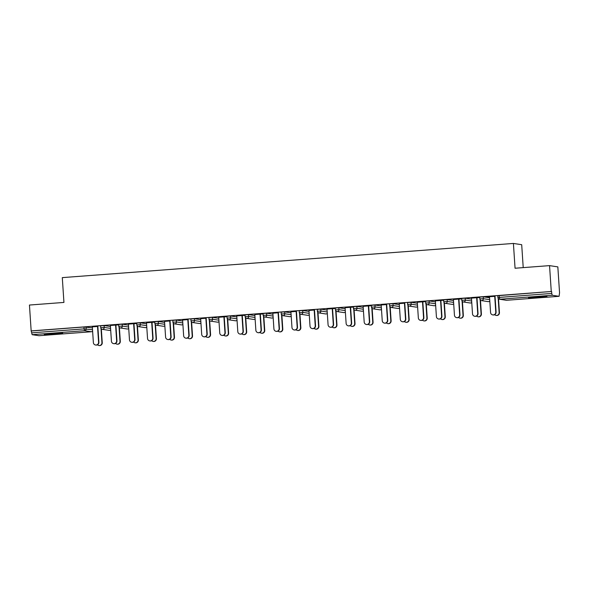 <?xml version="1.0" encoding="UTF-8"?>
<svg xmlns="http://www.w3.org/2000/svg" width="589" height="589" viewBox="0 0 589 589"><rect width="100%" height="100%" fill="white"/><g stroke="black" fill="none" stroke-linecap="round" stroke-linejoin="round"><path stroke-width="0.88" d="M55.373 334.125A9.24 0.42 176.2 0 0 62.714 333.227A9.24 0.42 176.2 0 0 51.611 333.551A9.24 0.42 176.2 0 0 44.271 334.449A9.24 0.42 176.2 0 0 55.373 334.125M539.598 297.43A9.24 0.42 176.2 0 0 546.931 296.532A9.24 0.42 176.2 0 0 535.828 296.856A9.24 0.42 176.2 0 0 528.488 297.754A9.24 0.42 176.2 0 0 539.598 297.43M523.216 267.62L521.699 244.7L513.409 243.441L62.294 277.625L63.936 302.429L29.45 305.043L31.165 330.908L551.267 291.489L549.544 265.624L557.835 266.883L559.55 292.748L559.086 296.304L506.658 300.272L559.071 296.304L552.232 295.266L499.803 299.234L506.673 300.272M497.83 295.707L551.267 291.489M499.2 295.523L499.325 297.408L551.753 293.44L551.628 291.548M551.753 293.44L552.232 295.266M39.007 335.715L32.137 334.677L31.165 330.908M513.409 243.441L515.058 268.238L549.544 265.624M486.919 296.893L494.723 296.37M486.926 296.959L489.518 296.768M100.638 325.805L104.106 325.548L110.452 326.505M31.534 330.966L83.955 326.991L92.399 327.874M118.683 324.848L110.386 325.496M115.591 325.106L118.683 324.87M136.744 323.074L140.219 322.809L146.558 323.773M154.789 322.109L146.492 322.765M151.697 322.367L154.789 322.131M172.857 320.335L176.325 320.07L182.664 321.034M187.81 319.628L182.597 320.026M208.962 317.596L212.43 317.338L218.777 318.296M227.008 316.639L218.71 317.287M223.916 316.897L227.008 316.661M245.068 314.865L248.543 314.6L254.882 315.564M263.114 313.9L254.816 314.555M260.021 314.158L263.114 313.922M281.181 312.126L284.649 311.861L290.988 312.825M296.134 311.419L290.922 311.817M317.287 309.387L320.755 309.129L327.101 310.086M335.332 308.43L327.035 309.078M332.24 308.688L335.332 308.452M353.393 306.655L356.868 306.39L363.207 307.355M371.438 305.691L363.141 306.346M368.346 305.949L371.438 305.713M389.506 303.917L392.973 303.652L399.313 304.616M404.459 303.21L399.246 303.607M425.611 301.178L429.079 300.913L435.426 301.877M443.657 300.221L435.359 300.869M440.565 300.478L443.657 300.243M461.717 298.446L465.192 298.181L471.531 299.146M479.763 297.482L471.465 298.13M476.67 297.739L479.763 297.504M479.77 297.077L483.245 296.812L489.584 297.776M461.71 298.851L453.412 299.499M458.617 299.109L461.71 298.873M443.664 299.808L447.139 299.551L453.478 300.508M425.604 301.583L417.299 302.238M422.512 301.84L425.604 301.612M407.559 302.547L411.026 302.282L417.373 303.247M386.399 304.579L381.193 304.977M371.445 305.286L374.921 305.021L381.26 305.986M353.385 307.06L345.088 307.708M350.293 307.318L353.385 307.083M335.34 308.018L338.815 307.76L345.154 308.717M314.187 310.05L308.975 310.447M299.234 310.756L302.702 310.491L309.048 311.456M278.074 312.788L272.869 313.186M263.121 313.495L266.596 313.23L272.935 314.195M245.061 315.27L236.763 315.918M241.969 315.527L245.061 315.292M227.015 316.227L230.49 315.969L236.83 316.934M205.863 318.259L200.65 318.656M190.91 318.966L194.377 318.701L200.724 319.665M169.75 320.998L164.545 321.395M154.797 321.704L158.272 321.439L164.611 322.404M136.736 323.479L128.439 324.127M133.644 323.736L136.736 323.501M118.691 324.443L122.166 324.178L128.505 325.143M97.538 326.475L92.326 326.866M489.511 296.694L490.563 312.464A2.665 2.606 -81.4 0 0 492.765 314.901A2.665 2.606 -81.4 0 0 495.769 312.067L496.085 312.118A2.665 2.606 98.6 0 1 493.081 314.953L492.765 314.901M495.032 296.348L496.085 312.118M494.723 296.296L495.769 312.067M499.126 312.582L499.443 312.626A2.665 2.606 98.6 0 1 496.439 315.461L496.122 315.409A2.665 2.606 -81.4 0 0 499.126 312.582L498.184 298.417M494.679 314.673A2.665 2.606 -81.4 0 0 496.122 315.409M499.443 312.626L498.522 298.807M471.458 298.063L472.511 313.834A2.665 2.606 -81.4 0 0 474.712 316.271A2.665 2.606 -81.4 0 0 477.716 313.436L478.032 313.488A2.665 2.606 98.6 0 1 475.029 316.315L474.712 316.271M476.98 297.717L478.032 313.488M476.67 297.666L477.716 313.436M453.405 299.433L454.45 315.203A2.665 2.606 -81.4 0 0 456.659 317.64A2.665 2.606 -81.4 0 0 459.663 314.806L459.972 314.85A2.665 2.606 98.6 0 1 456.968 317.685L456.659 317.64M458.927 299.087L459.972 314.85M458.617 299.035L459.663 314.806M435.352 300.802L436.397 316.565A2.665 2.606 -81.4 0 0 438.606 319.01A2.665 2.606 -81.4 0 0 441.61 316.175L441.919 316.219A2.665 2.606 98.6 0 1 438.915 319.054L438.606 319.01M440.874 300.449L441.919 316.219M440.557 300.405L441.61 316.175M417.299 302.164L418.345 317.935A2.665 2.606 -81.4 0 0 420.546 320.372A2.665 2.606 -81.4 0 0 423.55 317.545L423.866 317.589A2.665 2.606 98.6 0 1 420.863 320.423L420.546 320.372M422.821 301.818L423.866 317.589M422.504 301.774L423.55 317.545M399.246 303.534L400.292 319.304A2.665 2.606 -81.4 0 0 402.493 321.741A2.665 2.606 -81.4 0 0 405.497 318.907L405.814 318.958A2.665 2.606 98.6 0 1 402.81 321.793L402.493 321.741M404.768 303.188L405.814 318.958M404.452 303.144L405.497 318.907M481.073 313.944L481.39 313.996A2.665 2.606 98.6 0 1 478.386 316.83L478.069 316.779A2.665 2.606 -81.4 0 0 481.073 313.944L480.131 299.779M476.626 316.043A2.665 2.606 -81.4 0 0 478.069 316.779M481.39 313.996L480.469 300.176M463.02 315.314L463.329 315.365A2.665 2.606 98.6 0 1 460.326 318.193L460.016 318.148A2.665 2.606 -81.4 0 0 463.02 315.314L462.078 301.148M458.573 317.412A2.665 2.606 -81.4 0 0 460.016 318.148M463.329 315.365L462.417 301.546M444.967 316.683L445.277 316.735A2.665 2.606 98.6 0 1 442.273 319.562L441.964 319.518A2.665 2.606 -81.4 0 0 444.967 316.683L444.025 302.518M440.513 318.774A2.665 2.606 -81.4 0 0 441.964 319.518M445.277 316.735L444.364 302.908M426.907 318.053L427.224 318.097A2.665 2.606 98.6 0 1 424.22 320.931L423.903 320.887A2.665 2.606 -81.4 0 0 426.907 318.053L425.972 303.887M422.46 320.144A2.665 2.606 -81.4 0 0 423.903 320.887M427.224 318.097L426.303 304.277M408.854 319.422L409.171 319.466A2.665 2.606 98.6 0 1 406.167 322.301L405.85 322.257A2.665 2.606 -81.4 0 0 408.854 319.422L407.919 305.257M404.407 321.513A2.665 2.606 -81.4 0 0 405.85 322.257M409.171 319.466L408.251 305.647M381.186 304.903L382.239 320.674A2.665 2.606 -81.4 0 0 384.44 323.111A2.665 2.606 -81.4 0 0 387.444 320.276L387.761 320.328A2.665 2.606 98.6 0 1 384.757 323.162L384.44 323.111M386.708 304.557L387.761 320.328M386.399 304.506L387.444 320.276M390.801 320.791L391.118 320.836A2.665 2.606 98.6 0 1 388.114 323.67L387.798 323.619A2.665 2.606 -81.4 0 0 390.801 320.791L389.859 306.626M386.355 322.882A2.665 2.606 -81.4 0 0 387.798 323.619M391.118 320.836L390.198 307.016M363.133 306.273L364.186 322.043A2.665 2.606 -81.4 0 0 366.387 324.48A2.665 2.606 -81.4 0 0 369.391 321.646L369.708 321.697A2.665 2.606 98.6 0 1 366.704 324.524L366.387 324.48M368.655 305.927L369.708 321.697M368.346 305.875L369.391 321.646M372.749 322.154L373.065 322.205A2.665 2.606 98.6 0 1 370.061 325.04L369.745 324.988A2.665 2.606 -81.4 0 0 372.749 322.154L371.806 307.988M368.302 324.252A2.665 2.606 -81.4 0 0 369.745 324.988M373.065 322.205L372.145 308.386M345.08 307.642L346.126 323.413A2.665 2.606 -81.4 0 0 348.335 325.85A2.665 2.606 -81.4 0 0 351.338 323.015L351.648 323.059A2.665 2.606 98.6 0 1 348.644 325.894L348.335 325.85M350.602 307.296L351.648 323.059M350.286 307.244L351.338 323.015M354.696 323.523L355.005 323.575A2.665 2.606 98.6 0 1 352.001 326.409L351.692 326.358A2.665 2.606 -81.4 0 0 354.696 323.523L353.753 309.358M350.249 325.621A2.665 2.606 -81.4 0 0 351.692 326.358M355.005 323.575L354.092 309.755M327.028 309.011L328.073 324.775A2.665 2.606 -81.4 0 0 330.282 327.219A2.665 2.606 -81.4 0 0 333.286 324.384L333.595 324.429A2.665 2.606 98.6 0 1 330.591 327.263L330.282 327.219M332.549 308.658L333.595 324.429M332.233 308.614L333.286 324.384M336.643 324.892L336.952 324.944A2.665 2.606 98.6 0 1 333.948 327.771L333.639 327.727A2.665 2.606 -81.4 0 0 336.643 324.892L335.701 310.727M332.189 326.991A2.665 2.606 -81.4 0 0 333.639 327.727M336.952 324.944L336.039 311.117M308.975 310.374L310.02 326.144A2.665 2.606 -81.4 0 0 312.222 328.581A2.665 2.606 -81.4 0 0 315.225 325.754L315.542 325.798A2.665 2.606 98.6 0 1 312.538 328.633L312.222 328.581M314.497 310.028L315.542 325.798M314.18 309.983L315.225 325.754M318.583 326.262L318.899 326.306A2.665 2.606 98.6 0 1 315.895 329.141L315.579 329.096A2.665 2.606 -81.4 0 0 318.583 326.262L317.648 312.096M314.136 328.353A2.665 2.606 -81.4 0 0 315.579 329.096M318.899 326.306L317.979 312.487M290.922 311.743L291.967 327.513A2.665 2.606 -81.4 0 0 294.169 329.95A2.665 2.606 -81.4 0 0 297.173 327.116L297.489 327.167A2.665 2.606 98.6 0 1 294.485 330.002L294.169 329.95M296.444 311.397L297.489 327.167M296.127 311.353L297.173 327.116M300.53 327.631L300.846 327.675A2.665 2.606 98.6 0 1 297.843 330.51L297.526 330.466A2.665 2.606 -81.4 0 0 300.53 327.631L299.587 313.466M296.083 329.722A2.665 2.606 -81.4 0 0 297.526 330.466M300.846 327.675L299.926 313.856M272.862 313.112L273.914 328.883A2.665 2.606 -81.4 0 0 276.116 331.32A2.665 2.606 -81.4 0 0 279.12 328.485L279.436 328.537A2.665 2.606 98.6 0 1 276.432 331.371L276.116 331.32M278.383 312.766L279.436 328.537M278.074 312.715L279.12 328.485M282.477 329.001L282.794 329.045A2.665 2.606 98.6 0 1 279.79 331.879L279.473 331.828A2.665 2.606 -81.4 0 0 282.477 329.001L281.535 314.835M278.03 331.092A2.665 2.606 -81.4 0 0 279.473 331.828M282.794 329.045L281.873 315.225M254.809 314.482L255.862 330.252A2.665 2.606 -81.4 0 0 258.063 332.689A2.665 2.606 -81.4 0 0 261.067 329.855L261.383 329.906A2.665 2.606 98.6 0 1 258.38 332.733L258.063 332.689M260.331 314.136L261.383 329.906M260.021 314.084L261.067 329.855M264.424 330.363L264.741 330.414A2.665 2.606 98.6 0 1 261.737 333.249L261.42 333.197A2.665 2.606 -81.4 0 0 264.424 330.363L263.482 316.205M259.977 332.461A2.665 2.606 -81.4 0 0 261.42 333.197M264.741 330.414L263.82 316.595M236.756 315.851L237.801 331.622A2.665 2.606 -81.4 0 0 240.01 334.059A2.665 2.606 -81.4 0 0 243.014 331.224L243.323 331.268A2.665 2.606 98.6 0 1 240.319 334.103L240.01 334.059M242.278 315.505L243.323 331.268M241.961 315.454L243.014 331.224M246.371 331.732L246.681 331.784A2.665 2.606 98.6 0 1 243.677 334.618L243.367 334.567A2.665 2.606 -81.4 0 0 246.371 331.732L245.429 317.567M241.924 333.83A2.665 2.606 -81.4 0 0 243.367 334.567M246.681 331.784L245.768 317.964M218.703 317.221L219.749 332.984A2.665 2.606 -81.4 0 0 221.957 335.428A2.665 2.606 -81.4 0 0 224.961 332.594L225.27 332.638A2.665 2.606 98.6 0 1 222.267 335.472L221.957 335.428M224.225 316.867L225.27 332.638M223.908 316.823L224.961 332.594M228.318 333.102L228.628 333.153A2.665 2.606 98.6 0 1 225.624 335.98L225.315 335.936A2.665 2.606 -81.4 0 0 228.318 333.102L227.376 318.936M223.864 335.2A2.665 2.606 -81.4 0 0 225.315 335.936M228.628 333.153L227.715 319.334M200.65 318.583L201.696 334.353A2.665 2.606 -81.4 0 0 203.897 336.79A2.665 2.606 -81.4 0 0 206.901 333.963L207.218 334.007A2.665 2.606 98.6 0 1 204.214 336.842L203.897 336.79M206.172 318.237L207.218 334.007M205.856 318.193L206.901 333.963M210.258 334.471L210.575 334.515A2.665 2.606 98.6 0 1 207.571 337.35L207.254 337.306A2.665 2.606 -81.4 0 0 210.258 334.471L209.323 320.306M205.811 336.562A2.665 2.606 -81.4 0 0 207.254 337.306M210.575 334.515L209.655 320.696M182.597 319.952L183.643 335.723A2.665 2.606 -81.4 0 0 185.844 338.16A2.665 2.606 -81.4 0 0 188.848 335.332L189.165 335.377A2.665 2.606 98.6 0 1 186.161 338.211L185.844 338.16M188.119 319.606L189.165 335.377M187.803 319.562L188.848 335.332M192.205 335.84L192.522 335.885A2.665 2.606 98.6 0 1 189.518 338.719L189.202 338.675A2.665 2.606 -81.4 0 0 192.205 335.84L191.263 321.675M187.758 337.931A2.665 2.606 -81.4 0 0 189.202 338.675M192.522 335.885L191.602 322.065M164.537 321.322L165.59 337.092A2.665 2.606 -81.4 0 0 167.791 339.529A2.665 2.606 -81.4 0 0 170.795 336.694L171.112 336.746A2.665 2.606 98.6 0 1 168.108 339.581L167.791 339.529M170.059 320.976L171.112 336.746M169.75 320.931L170.795 336.694M174.153 337.21L174.469 337.254A2.665 2.606 98.6 0 1 171.465 340.089L171.149 340.037A2.665 2.606 -81.4 0 0 174.153 337.21L173.21 323.044M169.706 339.301A2.665 2.606 -81.4 0 0 171.149 340.037M174.469 337.254L173.549 323.435M146.484 322.691L147.537 338.461A2.665 2.606 -81.4 0 0 149.739 340.898A2.665 2.606 -81.4 0 0 152.742 338.064L153.059 338.115A2.665 2.606 98.6 0 1 150.048 340.943L149.739 340.898M152.006 322.345L153.059 338.115M151.697 322.293L152.742 338.064M156.1 338.572L156.416 338.623A2.665 2.606 98.6 0 1 153.412 341.458L153.096 341.406A2.665 2.606 -81.4 0 0 156.1 338.572L155.157 324.414M151.653 340.67A2.665 2.606 -81.4 0 0 153.096 341.406M156.416 338.623L155.496 324.804M128.431 324.06L129.477 339.831A2.665 2.606 -81.4 0 0 131.686 342.268A2.665 2.606 -81.4 0 0 134.69 339.433L134.999 339.485A2.665 2.606 98.6 0 1 131.995 342.312L131.686 342.268M133.953 323.714L134.999 339.485M133.637 323.663L134.69 339.433M138.047 339.941L138.356 339.993A2.665 2.606 98.6 0 1 135.352 342.827L135.043 342.776A2.665 2.606 -81.4 0 0 138.047 339.941L137.104 325.776M133.593 342.04A2.665 2.606 -81.4 0 0 135.043 342.776M138.356 339.993L137.443 326.173M110.379 325.43L111.424 341.2A2.665 2.606 -81.4 0 0 113.633 343.637A2.665 2.606 -81.4 0 0 116.637 340.803L116.946 340.847A2.665 2.606 98.6 0 1 113.942 343.681L113.633 343.637M115.9 325.084L116.946 340.847M115.584 325.032L116.637 340.803M119.994 341.311L120.303 341.362A2.665 2.606 98.6 0 1 117.299 344.19L116.99 344.145A2.665 2.606 -81.4 0 0 119.994 341.311L119.052 327.145M115.54 343.409A2.665 2.606 -81.4 0 0 116.99 344.145M120.303 341.362L119.39 327.543M92.326 326.792L93.371 342.562A2.665 2.606 -81.4 0 0 95.573 345.007A2.665 2.606 -81.4 0 0 98.577 342.172L98.893 342.216A2.665 2.606 98.6 0 1 95.889 345.051L95.573 345.007M97.848 326.446L98.893 342.216M97.531 326.402L98.577 342.172M101.934 342.68L102.25 342.724A2.665 2.606 98.6 0 1 99.246 345.559L98.93 345.515A2.665 2.606 -81.4 0 0 101.934 342.68L100.999 328.515M97.487 344.771A2.665 2.606 -81.4 0 0 98.93 345.515M102.25 342.724L101.33 328.905M497.793 295.693L497.919 297.585L499.325 297.408L499.803 299.234A1.774 1.738 98.6 0 1 497.955 297.6L497.919 297.585A1.774 1.774 0 0 0 499.42 299.219L506.26 300.257A1.774 1.774 0 0 0 506.658 300.272A1.774 1.738 98.6 0 1 506.26 300.257M92.613 331.106A1.774 1.738 -81.4 0 1 91.398 331.747L38.992 335.715L91.398 331.747L84.566 330.709L32.137 334.677M31.659 332.851L84.08 328.883L83.955 326.991M86.053 326.91L86.178 328.802A1.774 1.738 -81.4 0 1 84.566 330.709L84.08 328.883L92.525 329.766M483.245 296.812L483.37 298.704L489.709 299.661M479.733 297.062L479.858 298.947L483.37 298.704A1.774 1.738 -81.4 0 1 481.75 300.604A1.774 1.738 98.6 0 1 481.368 300.589L488.2 301.627A1.774 1.738 98.6 0 0 488.59 301.642A1.774 1.738 -81.4 0 0 489.798 301.008M465.192 298.181L465.317 300.066L471.656 301.031M447.139 299.551L447.265 301.435L453.604 302.4M429.079 300.913L429.212 302.805L435.551 303.769M411.026 302.282L411.151 304.174L417.498 305.139M392.973 303.652L393.099 305.544L399.438 306.508M374.921 305.021L375.046 306.913L381.385 307.87M356.868 306.39L356.993 308.283L363.332 309.24M338.815 307.76L338.94 309.645L345.279 310.609M320.755 309.129L320.887 311.014L327.226 311.979M302.702 310.491L302.827 312.384L309.173 313.348M284.649 311.861L284.774 313.753L291.113 314.717M266.596 313.23L266.721 315.122L273.06 316.087M248.543 314.6L248.668 316.492L255.008 317.449M230.49 315.969L230.616 317.854L236.955 318.818M212.43 317.338L212.555 319.223L218.902 320.188M194.377 318.701L194.503 320.593L200.849 321.557M176.325 320.07L176.45 321.962L182.789 322.927M158.272 321.439L158.397 323.332L164.736 324.296M140.219 322.809L140.344 324.701L146.683 325.658M122.166 324.178L122.291 326.063L128.63 327.028M104.106 325.548L104.231 327.432L110.577 328.397M479.858 298.947L479.895 298.962A1.774 1.738 98.6 0 0 481.368 300.589A1.774 1.774 0 0 1 479.858 298.947M471.752 302.415A1.774 1.774 0 0 1 470.552 303.011A1.774 1.738 98.6 0 1 470.147 302.996A1.774 1.774 0 0 0 470.552 303.011A1.774 1.738 -81.4 0 0 471.745 302.378M461.68 298.432L461.805 300.316A1.774 1.774 0 0 0 463.315 301.958A1.774 1.738 98.6 0 0 463.698 301.973A1.774 1.738 -81.4 0 0 465.317 300.066L461.842 300.331A1.774 1.738 98.6 0 0 463.315 301.958L470.147 302.996M443.627 299.801L443.753 301.686L447.265 301.435A1.774 1.738 -81.4 0 1 445.645 303.342A1.774 1.738 98.6 0 1 445.262 303.328L452.094 304.366A1.774 1.738 98.6 0 0 452.477 304.38A1.774 1.738 -81.4 0 0 453.692 303.747M443.753 301.686L443.789 301.701A1.774 1.738 98.6 0 0 445.262 303.328A1.774 1.774 0 0 1 443.753 301.686M435.639 305.154A1.774 1.774 0 0 1 434.439 305.75A1.774 1.738 98.6 0 1 434.041 305.735A1.774 1.774 0 0 0 434.439 305.75A1.774 1.738 -81.4 0 0 435.639 305.109M425.575 301.163L425.7 303.055A1.774 1.774 0 0 0 427.202 304.697A1.774 1.738 98.6 0 0 427.592 304.712A1.774 1.738 -81.4 0 0 429.212 302.805L425.737 303.07A1.774 1.738 98.6 0 0 427.202 304.697L434.041 305.735M417.586 306.523A1.774 1.774 0 0 1 416.386 307.119A1.774 1.738 98.6 0 1 415.989 307.105A1.774 1.774 0 0 0 416.386 307.119A1.774 1.738 -81.4 0 0 417.586 306.479M407.522 302.532L407.647 304.425A1.774 1.774 0 0 0 409.149 306.066A1.774 1.738 98.6 0 0 409.539 306.074A1.774 1.738 -81.4 0 0 411.151 304.174L407.684 304.439A1.774 1.738 98.6 0 0 409.149 306.066L415.989 307.105M389.462 303.902L389.594 305.794L393.099 305.544A1.774 1.738 -81.4 0 1 391.479 307.443A1.774 1.738 98.6 0 1 391.096 307.429L397.936 308.467A1.774 1.738 98.6 0 0 398.319 308.481A1.774 1.738 -81.4 0 0 399.533 307.848M389.594 305.794L389.631 305.809A1.774 1.738 98.6 0 0 391.096 307.429A1.774 1.774 0 0 1 389.594 305.794M381.481 309.254A1.774 1.774 0 0 1 380.28 309.851A1.774 1.738 98.6 0 1 379.876 309.836A1.774 1.774 0 0 0 380.28 309.851A1.774 1.738 -81.4 0 0 381.473 309.218M371.409 305.271L371.534 307.163A1.774 1.774 0 0 0 373.043 308.798A1.774 1.738 98.6 0 0 373.426 308.813A1.774 1.738 -81.4 0 0 375.046 306.913L371.571 307.171A1.774 1.738 98.6 0 0 373.043 308.798L379.876 309.836M353.356 306.641L353.481 308.526L356.993 308.283A1.774 1.738 -81.4 0 1 355.373 310.182A1.774 1.738 98.6 0 1 354.99 310.167L361.823 311.206A1.774 1.738 98.6 0 0 362.213 311.22A1.774 1.738 -81.4 0 0 363.42 310.587M353.481 308.526L353.518 308.54A1.774 1.738 98.6 0 0 354.99 310.167A1.774 1.774 0 0 1 353.481 308.526M345.368 311.993A1.774 1.774 0 0 1 344.175 312.59A1.774 1.738 98.6 0 1 343.77 312.575A1.774 1.774 0 0 0 344.175 312.59A1.774 1.738 -81.4 0 0 345.368 311.956M335.303 308.01L335.428 309.895A1.774 1.774 0 0 0 336.937 311.537A1.774 1.738 98.6 0 0 337.32 311.552A1.774 1.738 -81.4 0 0 338.94 309.645L335.465 309.91A1.774 1.738 98.6 0 0 336.937 311.537L343.77 312.575M317.25 309.372L317.375 311.264L320.887 311.014A1.774 1.738 -81.4 0 1 319.267 312.921A1.774 1.738 98.6 0 1 318.877 312.906L325.717 313.944A1.774 1.738 98.6 0 0 326.1 313.959A1.774 1.738 -81.4 0 0 327.315 313.319M317.375 311.264L317.412 311.279A1.774 1.738 98.6 0 0 318.877 312.906A1.774 1.774 0 0 1 317.375 311.264M309.262 314.732A1.774 1.774 0 0 1 308.062 315.329A1.774 1.738 98.6 0 1 307.664 315.314A1.774 1.774 0 0 0 308.062 315.329A1.774 1.738 -81.4 0 0 309.262 314.688M299.197 310.742L299.322 312.634A1.774 1.774 0 0 0 300.824 314.276A1.774 1.738 98.6 0 0 301.215 314.29A1.774 1.738 -81.4 0 0 302.827 312.384L299.359 312.649A1.774 1.738 98.6 0 0 300.824 314.276L307.664 315.314M291.209 316.094A1.774 1.774 0 0 1 290.009 316.691A1.774 1.738 98.6 0 1 289.611 316.676A1.774 1.774 0 0 0 290.009 316.691A1.774 1.738 -81.4 0 0 291.209 316.057M281.137 312.111L281.27 314.003A1.774 1.774 0 0 0 282.772 315.638A1.774 1.738 98.6 0 0 283.154 315.652A1.774 1.738 -81.4 0 0 284.774 313.753L281.306 314.018A1.774 1.738 98.6 0 0 282.772 315.638L289.611 316.676M263.084 313.481L263.209 315.373L266.721 315.122A1.774 1.738 -81.4 0 1 265.102 317.022A1.774 1.738 98.6 0 1 264.719 317.007L271.551 318.045A1.774 1.738 98.6 0 0 271.941 318.06A1.774 1.738 -81.4 0 0 273.149 317.427M263.209 315.373L263.246 315.38A1.774 1.738 98.6 0 0 264.719 317.007A1.774 1.774 0 0 1 263.209 315.373M255.103 318.833A1.774 1.774 0 0 1 253.903 319.429A1.774 1.738 98.6 0 1 253.498 319.415A1.774 1.774 0 0 0 253.903 319.429A1.774 1.738 -81.4 0 0 255.096 318.796M245.031 314.85L245.157 316.735A1.774 1.774 0 0 0 246.666 318.377A1.774 1.738 98.6 0 0 247.049 318.391A1.774 1.738 -81.4 0 0 248.668 316.492L245.193 316.749A1.774 1.738 98.6 0 0 246.666 318.377L253.498 319.415M226.979 316.219L227.104 318.104L230.616 317.854A1.774 1.738 -81.4 0 1 228.996 319.761A1.774 1.738 98.6 0 1 228.613 319.746L235.445 320.784A1.774 1.738 98.6 0 0 235.828 320.799A1.774 1.738 -81.4 0 0 237.043 320.166M227.104 318.104L227.14 318.119A1.774 1.738 98.6 0 0 228.613 319.746A1.774 1.774 0 0 1 227.104 318.104M218.99 321.572A1.774 1.774 0 0 1 217.79 322.168A1.774 1.738 98.6 0 1 217.393 322.154A1.774 1.774 0 0 0 217.79 322.168A1.774 1.738 -81.4 0 0 218.99 321.528M208.926 317.581L209.051 319.474A1.774 1.774 0 0 0 210.553 321.115A1.774 1.738 98.6 0 0 210.943 321.13A1.774 1.738 -81.4 0 0 212.555 319.223L209.088 319.488A1.774 1.738 98.6 0 0 210.553 321.115L217.393 322.154M190.873 318.951L190.998 320.843L194.503 320.593A1.774 1.738 -81.4 0 1 192.89 322.5A1.774 1.738 98.6 0 1 192.5 322.485L199.34 323.523A1.774 1.738 98.6 0 0 199.723 323.538A1.774 1.738 -81.4 0 0 200.937 322.897M190.998 320.843L191.035 320.858A1.774 1.738 98.6 0 0 192.5 322.485A1.774 1.774 0 0 1 190.998 320.843M182.885 324.303A1.774 1.774 0 0 1 181.684 324.907A1.774 1.738 98.6 0 1 181.287 324.885A1.774 1.774 0 0 0 181.684 324.907A1.774 1.738 -81.4 0 0 182.885 324.267M172.813 320.32L172.945 322.212A1.774 1.774 0 0 0 174.447 323.847A1.774 1.738 98.6 0 0 174.83 323.862A1.774 1.738 -81.4 0 0 176.45 321.962L172.982 322.227A1.774 1.738 98.6 0 0 174.447 323.847L181.287 324.885M164.832 325.673A1.774 1.774 0 0 1 163.632 326.269A1.774 1.738 98.6 0 1 163.227 326.254A1.774 1.774 0 0 0 163.632 326.269A1.774 1.738 -81.4 0 0 164.824 325.636M154.76 321.69L154.885 323.582A1.774 1.774 0 0 0 156.394 325.216A1.774 1.738 98.6 0 0 156.777 325.231A1.774 1.738 -81.4 0 0 158.397 323.332L154.922 323.589A1.774 1.738 98.6 0 0 156.394 325.216L163.227 326.254M136.707 323.059L136.832 324.944L140.344 324.701A1.774 1.738 -81.4 0 1 138.724 326.601A1.774 1.738 98.6 0 1 138.341 326.586L145.174 327.624A1.774 1.738 98.6 0 0 145.557 327.639A1.774 1.738 -81.4 0 0 146.771 327.005M136.832 324.944L136.869 324.959A1.774 1.738 98.6 0 0 138.341 326.586A1.774 1.774 0 0 1 136.832 324.944M128.719 328.412A1.774 1.774 0 0 1 127.526 329.008A1.774 1.738 98.6 0 1 127.121 328.993A1.774 1.774 0 0 0 127.526 329.008A1.774 1.738 -81.4 0 0 128.719 328.375M118.654 324.429L118.779 326.313A1.774 1.774 0 0 0 120.289 327.955A1.774 1.738 98.6 0 0 120.671 327.97A1.774 1.738 -81.4 0 0 122.291 326.063L118.816 326.328A1.774 1.738 98.6 0 0 120.289 327.955L127.121 328.993M100.601 325.791L100.726 327.683L104.231 327.432A1.774 1.738 -81.4 0 1 102.619 329.339A1.774 1.738 98.6 0 1 102.228 329.325L109.068 330.363A1.774 1.738 98.6 0 0 109.451 330.377A1.774 1.738 -81.4 0 0 110.666 329.744M100.726 327.683L100.763 327.698A1.774 1.738 98.6 0 0 102.228 329.325A1.774 1.774 0 0 1 100.726 327.683M488.2 301.627A1.774 1.774 0 0 0 489.805 301.045M452.094 304.366A1.774 1.774 0 0 0 453.692 303.784M397.936 308.467A1.774 1.774 0 0 0 399.533 307.885M361.823 311.206A1.774 1.774 0 0 0 363.428 310.624M325.717 313.944A1.774 1.774 0 0 0 327.315 313.363M271.551 318.045A1.774 1.774 0 0 0 273.156 317.464M235.445 320.784A1.774 1.774 0 0 0 237.043 320.202M199.34 323.523A1.774 1.774 0 0 0 200.937 322.941M145.174 327.624A1.774 1.774 0 0 0 146.779 327.042M109.068 330.363A1.774 1.774 0 0 0 110.666 329.781M91.413 331.747A1.774 1.774 0 0 0 92.613 331.151"/></g></svg>

